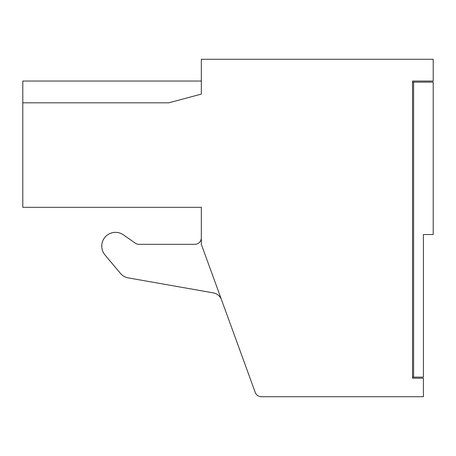 <?xml version="1.0" encoding="UTF-8"?>
<svg xmlns="http://www.w3.org/2000/svg" width="456" height="456" viewBox="0 0 456 456"><rect width="100%" height="100%" fill="white"/><g stroke="black" fill="none" stroke-linecap="round" stroke-linejoin="round"><path stroke-width="0.68" d="M201.33 81.043L22.8 81.043L22.8 207.315L201.33 207.315L201.33 244.33L255.235 392.434A6.532 6.532 0 0 0 261.373 396.731L423.402 396.731L423.402 378.223L412.515 378.223L412.515 81.043L412.515 82.126L413.603 82.126L413.603 377.135L423.402 377.135L423.402 234.532L433.2 234.532L433.2 82.126L413.603 82.126M412.515 81.043L433.2 81.043L433.2 59.269L201.33 59.269L201.33 94.101L168.828 102.811L22.8 102.811M213.203 292.86A10.887 10.887 0 0 1 221.542 299.86A10.887 10.887 0 0 0 213.203 292.86L128.21 277.875A13.064 13.064 0 0 1 120.475 273.406L104.971 254.932L120.475 273.406M201.33 237.798A6.532 6.532 0 0 1 194.797 244.33L138.994 244.33A6.532 6.532 0 0 1 135.25 243.145L123.382 234.84A13.743 13.743 0 0 0 104.971 254.932M138.994 244.33A6.532 6.532 0 0 1 135.25 243.145L123.382 234.84M413.603 377.135L412.515 377.135"/></g></svg>
